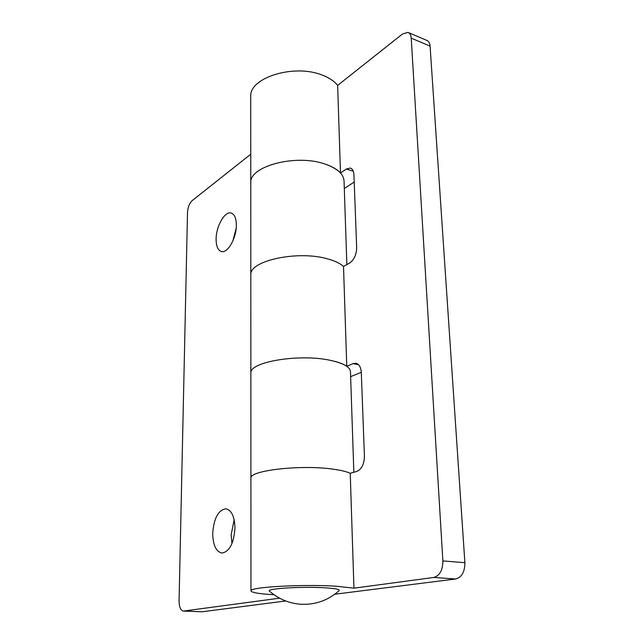 <?xml version="1.0" encoding="UTF-8"?>
<svg xmlns="http://www.w3.org/2000/svg" width="644" height="644" viewBox="0 0 644 644"><rect width="100%" height="100%" fill="white"/><g stroke="black" fill="none" stroke-linecap="round" stroke-linejoin="round"><path stroke-width="0.97" d="M333.004 469.146C301.328 464.533 249.944 470.37 250.918 477.937L250.918 478.621L250.918 477.937C249.944 470.37 301.328 464.533 333.004 469.146C340.829 470.209 346.569 471.585 350.223 473.284C346.569 471.585 340.829 470.209 333.004 469.146M273.998 594.734C258.759 593.849 251.088 592.512 250.967 590.725C249.936 587.054 303.332 584.06 336.16 586.217L353.95 588.181L433.718 577.459C439.739 575.72 442.79 570.206 442.871 560.916L464.888 562.695C464.855 571.848 461.804 577.282 455.727 578.98L334.8 594.219M353.846 472.261L350.481 372.24C350.626 367.257 343.824 363.272 330.074 360.286C299.468 353.556 249.953 361.823 250.862 372.763L250.862 373.753L250.862 372.763C249.953 361.823 299.468 353.556 330.074 360.286C337.633 361.831 343.196 363.836 346.754 366.299L353.089 363.627L355.794 363.248C359.07 364.037 360.914 367.128 361.308 372.522L364.423 456.185C364.206 464.179 361.67 469.259 356.816 471.424L350.223 473.284L353.95 588.181M327.345 258.808C297.737 250.25 249.953 260.611 250.814 274.473L250.814 275.721L250.814 274.473C249.953 260.611 297.737 250.25 327.345 258.808C334.663 260.764 340.048 263.307 343.518 266.431C340.048 263.307 334.663 260.764 327.345 258.808M346.858 264.579L344.081 181.906C344.121 174.435 337.689 168.454 324.785 163.97C296.119 153.852 249.961 165.999 250.774 182.397L250.774 183.87L250.774 182.397C249.961 165.999 296.119 153.852 324.785 163.97C331.877 166.297 337.11 169.3 340.483 172.995L346.359 169.018L350.256 168.068C352.485 168.752 353.717 170.99 353.95 174.782L356.663 247.674C356.446 254.758 354.095 259.886 349.612 263.058L343.518 266.431L346.754 366.299M250.733 97.647L250.725 95.964C249.961 77.369 294.606 63.684 322.394 75.155C329.269 77.787 334.357 81.2 337.641 85.386L340.483 172.995M337.641 85.386L402.54 33.971L407.958 32.377C409.89 33.077 410.977 34.993 411.226 38.133L442.871 560.916M408.57 32.635L426.739 40.371C428.703 41.087 429.814 42.995 430.079 46.11L464.888 562.695M361.3 372.321L350.626 376.651M354.224 182.043L344.307 188.515M216.11 239.254C216.183 246.402 217.994 250.5 221.552 251.554C227.767 253.374 236.557 237.853 236.34 225.022C236.211 218.002 234.416 213.977 230.971 212.963C224.595 211.143 215.99 226.616 216.11 239.254M212.705 533.514C212.995 545.186 216.078 551.699 221.955 553.043C229.562 551.602 233.893 543.246 234.963 527.975C234.537 516.408 231.494 510.008 225.819 508.76C218.171 510.145 213.8 518.396 212.705 533.514M234.15 519.772L231.116 535.092L231.993 543.512M285.711 600.973L202.144 611.776L183.435 611.067C180.626 610.423 179.169 607.067 179.064 600.997L187.509 212.431C187.879 207.223 189.408 203.303 192.105 200.678L250.758 154.214M183.435 611.067L279.568 598.179M236.187 228.153L232.927 240.8M269.385 591.079C278.763 599.226 289.599 603.637 301.891 604.305C316.059 604.692 328.44 600.16 339.05 590.709C340.426 589.469 335.701 588.495 324.882 587.803C302.237 586.338 266.044 588.568 269.385 591.079L269.667 591.329M455.727 578.98L433.718 577.459M430.079 46.11L411.226 38.133M358.563 364.729L353.089 363.627M353.323 171.272L346.359 169.018M183.822 611.043L202.144 611.776M250.725 95.964L250.967 590.725M350.256 168.068L350.73 168.221M355.794 363.248L356.213 363.329M231.454 213.1L230.971 212.963"/></g></svg>
